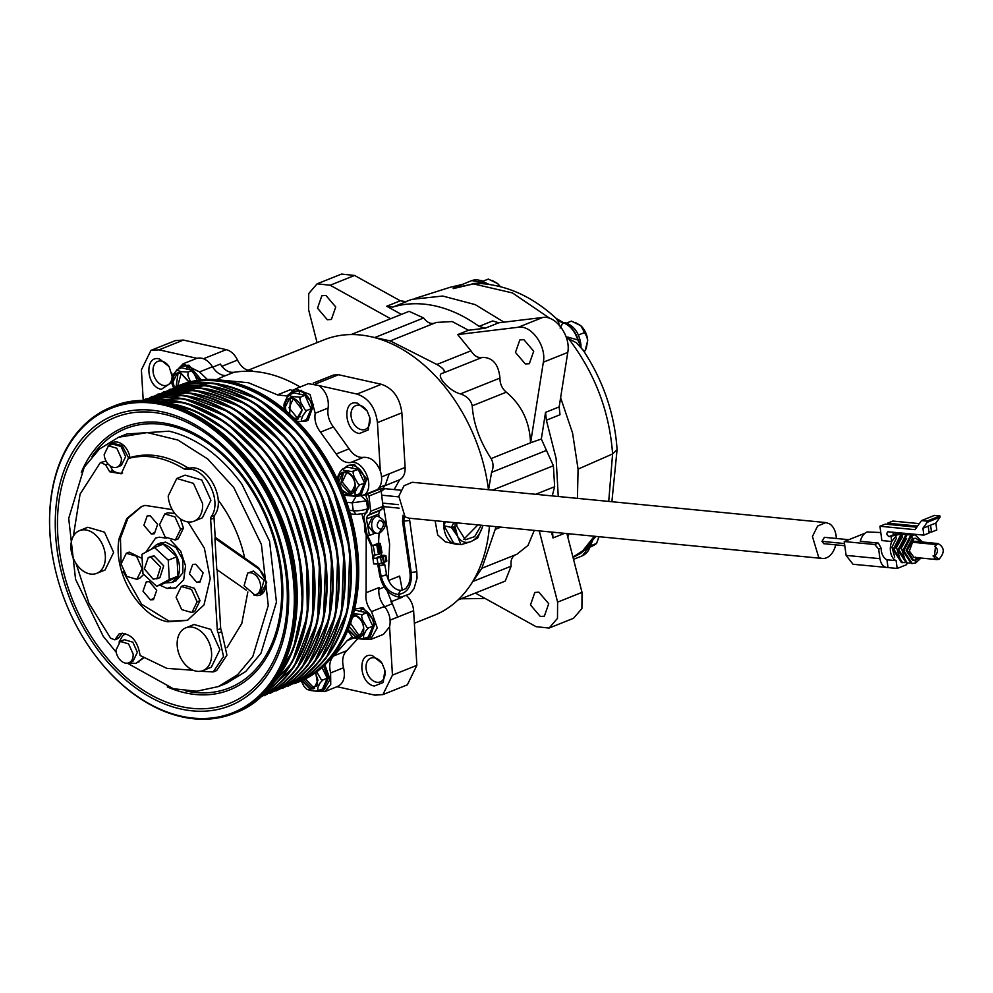 <?xml version="1.0" encoding="UTF-8"?>
<svg xmlns="http://www.w3.org/2000/svg" width="993" height="993" viewBox="0 0 993 993"><rect width="100%" height="100%" fill="white"/><g stroke="black" fill="none" stroke-linecap="round" stroke-linejoin="round"><path stroke-width="1.49" d="M116.218 652.289L103.235 636.327L75.567 579.316L68.716 518.396L84.206 467.231L99.437 449.047L118.577 437.268L147.237 432.588L177.896 440.036L207.661 458.94L233.752 487.501L261.42 544.512L268.271 605.432L252.781 656.596L237.55 674.781L218.41 686.56L196.688 691.24L173.403 688.745L127.34 663.175M253.625 594.881A15.354 10.737 68 0 0 260.129 595.043A15.354 10.737 68 0 0 265.789 582.804A15.354 10.737 68 0 0 257.733 568.17L214.91 538.256L215.965 537.834L258.639 567.797L266.67 582.444L260.563 594.857M118.577 437.268L126.744 434.003L169.083 431.173C196.527 437.814 220.806 455.489 241.92 484.224L269.587 541.247L276.439 602.155L260.948 653.32L245.718 671.516L226.578 683.283L218.41 686.56M246.363 590.214L216.797 569.56L214.91 538.256M73.345 536.22L80.085 494.117L100.094 462.986L100.889 462.477L105.643 464.898L109.702 471.749L121.171 473.785L128.258 458.481C146.207 453.714 164.838 457.214 184.127 468.957L186.374 469.503C204.397 465.382 223.077 500.683 211.273 516.583A5.114 3.575 68 0 0 210.653 519.389L217.293 629.91L220.682 628.532L217.157 569.821M210.653 519.389L214.041 518.023L215.245 538.119M175.786 580.942L182.886 572.849L182.836 559.704L176.022 547.553L165.657 542.128L160.382 543.047M247.642 573.122L253.488 571.025L264.064 580.173L260.514 592.771L256.281 594.484A11.519 8.056 68 0 1 254.68 594.869L244.092 585.721L247.642 573.122L249.243 572.738A11.519 8.056 68 0 1 259.831 581.886A11.519 8.056 68 0 1 256.281 594.484M143.377 657.664L135.942 663.448L128.569 662.902M143.724 657.887L135.942 663.448M214.041 518.023A5.114 3.575 68 0 1 214.674 515.206C226.466 499.305 207.798 464.004 189.762 468.137L187.516 467.591C168.227 455.837 149.608 452.349 131.647 457.115L128.258 458.481M122.189 633.137L118.204 638.449L114.816 639.827L110.633 638.214L88.936 603.272L76.138 563.639M100.889 462.477L106.04 461.025M217.293 629.91A5.114 3.575 68 0 0 218.286 633.075L221.675 631.697L220.682 628.532M221.675 631.697L226.925 655.095L216.635 670.573L213.247 671.938L200.425 671.256M193.25 670.3L166.812 668.351L140.1 655.479C137.617 640.361 130.728 633.05 119.433 633.522L114.816 639.827M218.286 633.075L223.524 656.472L213.247 671.938M194.045 521.188L202.349 517.825L210.913 500.286L201.765 479.991L185.083 475.126L176.766 478.477L193.449 483.355L202.609 503.65A23.038 16.111 68 0 1 194.045 521.188A23.038 16.111 68 0 1 168.202 496.028L176.766 478.477M203.019 670.56L211.335 667.197L219.9 649.645L210.739 629.363L194.057 624.485L185.753 627.849A23.038 16.111 -112 0 0 177.188 645.388A23.038 16.111 -112 0 0 203.019 670.56A23.038 16.111 -112 0 0 211.583 653.009A23.038 16.111 -112 0 0 185.753 627.849M96.768 573.333L105.072 569.982L113.636 552.431L104.488 532.149L87.806 527.271L79.502 530.634A23.038 16.111 -112 0 0 70.937 548.173A23.038 16.111 -112 0 0 96.768 573.333A23.038 16.111 -112 0 0 105.332 555.795A23.038 16.111 -112 0 0 79.502 530.634M172.273 509.62L145.015 505.387L141.267 506.629L126.769 518.52L119.11 538.616C112.681 572.005 138.834 616.69 167.78 621.779L187.305 620.426L203.999 604.948L210.243 578.559L204.384 548.223L187.975 521.921M165.31 582.916L171.95 582.481L178.095 576.163C180.416 570.292 180.031 563.825 176.928 556.75C173.502 549.824 168.897 545.616 163.113 544.102L156.609 544.574L151.271 549.315M119.061 642.074L122.35 636.24L125.441 633.621M128.867 662.79L133.099 661.077L137.382 652.302L132.801 642.161L124.473 639.715L120.227 641.428L115.945 650.204A11.519 8.056 -112 0 0 128.867 662.79A11.519 8.056 -112 0 0 133.149 654.015L128.569 643.874L120.227 641.428M109.702 471.749L112.755 470.521L109.875 465.667M122.635 473.028A19.19 13.418 68 0 1 112.755 470.521M108.063 445.969L111.7 442.977L122.04 445.522L128.792 458.269M111.7 442.977L112.892 442.506A15.354 10.737 68 0 1 129.847 457.065L129.971 457.785M123.194 571.583L141.614 604.24L169.133 621.233L187.776 620.228M141.9 506.38L127.886 518.321L120.463 538.057L121.059 562.894M156.671 586.329L165.434 582.866L178.032 576.114L176.878 556.775L163.113 544.189L154.536 547.577L141.887 554.342L142.955 573.718L156.671 586.329L169.306 579.552L168.239 560.176L154.536 547.577M117.1 467.144L121.345 465.432L125.627 456.656L121.047 446.515L112.705 444.07L108.473 445.783L104.191 454.558A11.519 8.056 -112 0 0 117.1 467.144A11.519 8.056 -112 0 0 121.382 458.369L116.802 448.228L108.473 445.783M196.813 582.432L199.878 582.221L203.131 572.849L195.72 564.223L192.679 564.446L189.415 573.805L196.813 582.432L200.214 581.066M151.308 533.961L154.374 533.75L157.626 524.378L150.216 515.764L147.163 515.975L143.898 525.334L151.308 533.961L154.697 532.596M150.415 599.846L153.468 599.635L156.72 590.264L149.322 581.65L146.269 581.861L143.004 591.22L150.415 599.846L153.803 598.481M159.761 585.1L167.159 588.464L175.687 587.881L183.693 579.738L185.554 565.898L180.664 551.078L170.659 540.291M166.439 538.181L159.29 537.176L155.603 538.069L145.847 552.22M194.777 611.378L199.99 600.666L194.392 588.253L184.189 585.299L181.297 586.466L176.084 597.178L181.694 609.59L191.897 612.544L197.111 601.832L191.512 589.42L181.297 586.466M142.111 558.463L129.189 552.096L126.31 553.262L121.096 563.974L126.694 576.387L136.897 579.341L142.111 568.629L136.513 556.217L126.31 553.262M136.897 579.341L139.79 578.174L143.724 574.426M175.364 540.031L180.577 529.319L174.979 516.906L164.764 513.94L159.55 524.664L165.161 537.064L175.364 540.031L178.243 538.864L183.457 528.152L180.354 518.805M174.842 513.493L167.656 512.785L164.764 513.94M178.032 576.114L169.306 579.552M176.878 556.775L168.239 560.176M156.882 578.944L160.618 567.09L151.035 557.197L148.255 557.607L144.357 568.852L153.207 579.192L159.885 577.727L163.696 565.861L154.126 555.956L151.172 556.428M316.73 691.153L324.81 691.6L330.743 684.574L330.619 672.919C328.795 665.546 329.85 659.873 333.772 655.914L347.252 640.559L352.18 636.873M362.47 639.082L370.55 639.529L377.241 627.886L371.531 611.614C366.988 605.817 365.176 599.524 366.094 592.747L366.218 534.731M363.81 521.884L361.949 514.163M365.511 513.22L363.823 516.968L367.211 535.45L369.433 535.475L366.417 518.967L367.497 515.578L369.57 514.337L370.712 511.283L368.974 496.028L367.348 494.104L365.834 495.792L367.708 500.36L366.529 500.832L360.869 495.718L364.592 494.7C375.379 486.707 363.438 459.3 350.566 462.527C345.142 463.073 340.338 460.231 336.168 453.987L320.478 432.129C315.973 426.27 314.21 419.977 315.191 413.225L310.052 394.506L295.48 388.846L286.865 395.984L277.481 394.866L248.473 382.752L219.825 379.996M207.388 379.487L199.519 371.941L183.171 363.761L177.759 369.359M199.481 380.108L187.23 365.883L182.203 366.218L183.904 365.548L188.931 365.201L201.294 379.897M294.511 391.316L301.239 390.299L313.552 404.734L308.066 420.312L306.365 420.995L312.336 408.806C311.057 399.434 306.787 393.489 299.538 390.981L294.511 391.316L290.961 394.097M347.761 465.494L354.476 464.476L366.789 478.911L361.303 494.489L359.603 495.172L365.573 482.995C364.307 473.624 360.037 467.678 352.776 465.158L347.761 465.494L344.199 468.274M374.088 626.248C373.07 617.236 368.8 611.291 361.291 608.411L356.276 608.746L362.991 607.728L375.304 622.164L369.818 637.742L368.118 638.425L374.088 626.248L372.983 626.124L371.196 622.872L366.777 612.755L355.792 610.298L354.166 610.943M324.922 664.863L330.073 679.398L324.078 689.812L322.377 690.495L328.348 678.318L323.656 666.067M216.325 379.674L225.386 375.577C220.396 375.329 216.089 372.4 212.452 366.765C207.872 359.9 202.684 357.083 196.887 358.312L183.171 363.761M292.6 390.721L290.415 389.678L277.481 394.866M364.307 494.961L377.526 489.524C381.833 485.167 382.764 478.961 380.319 470.93C376.409 461.522 370.799 456.991 363.5 457.339C358.076 457.897 353.272 455.055 349.102 448.811L333.412 426.94C328.906 421.094 327.144 414.789 328.124 408.049C329.13 398.938 326.114 391.453 319.088 385.607L308.413 383.67L295.48 388.846M370.55 639.529L383.484 634.341L389.579 626.794C391.13 619.657 389.43 612.867 384.465 606.438C380.381 601.311 378.494 595.614 378.805 589.346L379.028 587.558L366.094 592.747M336.975 686.684C343.491 683.867 345.688 677.561 343.553 667.743C341.729 660.37 342.784 654.697 346.706 650.725L357.778 638.698M182.203 366.218L178.653 368.999M301.872 421.429L306.365 420.995M355.122 495.619L359.603 495.172M356.276 608.746L354.451 609.776M363.624 638.871L368.118 638.425M317.884 690.942L322.377 690.495M250.67 371.27L252.21 370.65C246.214 371.034 241.311 367.509 237.501 360.074C234.733 354.377 230.984 350.901 226.243 349.635L183.42 340.065L159.004 349.846L150.936 350.392L141.403 369.88L143.191 399.881M159.004 349.846L196.887 358.312M172.348 377.092L169.133 366.665L159.538 358.957C144.134 354.588 146.045 386.811 161.338 389.306L171.764 382.429M211.844 367.497L220.347 364.083C224.244 370.079 228.762 372.822 233.926 372.288C255.573 368.85 277.73 373.79 300.382 387.133M319.088 385.607L356.971 394.072C368.614 398.094 375.441 407.602 377.439 422.608L380.319 470.93M359.305 433.531L368.229 429.957L369.855 417.768L367.1 410.891L357.505 403.183C342.101 398.814 344.012 431.036 359.305 433.531M369.57 514.337L381.821 509.421L382.963 506.38L381.225 491.125L379.611 489.201L367.348 494.104M381.821 509.421L379.748 510.675L378.668 514.064L379.103 516.434M367.708 500.36L368.775 508.267L366.156 512.822M360.869 495.718L356.102 496.376L352.205 502.83L353.272 510.737L356.177 514.473L350.38 513.902M346.718 502.297L352.205 502.83L366.529 500.832L367.596 508.751L365.734 513.133L356.177 514.473M383.695 506.74L389.616 544.114L388.238 579.887M389.579 626.794L392.446 675.116L382.913 694.604L374.858 695.15L337.037 686.697M374.311 686.039L383.236 682.476L384.85 670.275L382.094 663.398L372.512 655.69C357.108 651.321 359.019 683.544 374.311 686.039M188.931 365.201L187.23 365.883L186.895 369.123L181.719 367.77L177.064 369.619M186.895 369.123L192.704 370.228L188.223 372.027L180.776 371.581L176.891 370.228L177.226 369.57L173.638 374.2M197.185 380.431L192.704 370.228M312.336 408.806L311.231 408.682L309.444 405.429L305.025 395.313L294.027 392.868L289.373 394.705M305.012 395.313L300.531 397.113L299.836 398.603L300.829 402.624L305.112 409.935L306.75 410.481L311.231 408.682L306.465 419.592L301.971 421.392L297.428 421.491M346.234 494.762L353.21 495.855L359.702 493.782L364.481 482.871L358.262 469.503L347.277 467.045M366.777 612.755L362.284 614.555L361.589 616.032L362.582 620.054L366.864 627.377L368.502 627.911L372.983 626.124L368.217 637.034L361.725 639.107L356.264 638.387M328.348 678.318L327.243 678.194L322.055 667.519M316.73 671.839L321.124 679.448L322.762 679.994L327.243 678.194L322.477 689.105L315.973 691.178L310.524 690.458M183.42 340.065L175.351 340.611L150.936 350.392M169.331 367A12.785 8.912 -111.8 0 0 161.847 361.142A12.785 8.912 -111.8 0 0 157.813 361.402A12.785 8.912 -111.8 0 0 153.443 373.889A12.785 8.912 -111.8 0 0 163.286 385.421A12.785 8.912 -111.8 0 0 167.321 385.147A12.785 8.912 -111.8 0 0 171.628 379.934M172.012 378.023A12.785 8.912 -111.8 0 0 171.789 373.157M394.171 489.586L399.633 479.805C403.493 477.559 405.318 473.438 405.107 467.442L401.867 412.827C399.856 397.833 393.029 388.325 381.386 384.291L338.563 374.733L333.313 375.081L313.192 383.137M367.298 411.226A12.785 8.912 -111.8 0 0 359.814 405.367A12.785 8.912 -111.8 0 0 355.779 405.628A12.785 8.912 -111.8 0 0 351.41 418.115A12.785 8.912 -111.8 0 0 361.253 429.646A12.785 8.912 -111.8 0 0 365.287 429.373A12.785 8.912 -111.8 0 0 369.768 417.383M389.194 473.835L385.284 485.118L382.702 488.593M368.974 496.028L381.225 491.125M379.835 532.943L377.452 533.39A8.565 5.896 -89.2 0 1 371.717 525.93A8.565 5.896 -89.2 0 1 376.062 516.559A8.565 5.896 -89.2 0 1 377.7 516.248C386.91 521.052 387.618 526.613 379.835 532.943L379.078 533.08A8.565 5.896 -89.2 0 1 377.452 533.39L373.927 533.34L368.192 525.88L372.536 516.509L377.7 516.248A8.565 5.896 -89.2 0 1 377.762 516.261M369.433 535.475L374.758 533.353M379.041 533.204L378.569 543.221L377.725 543.556L378.73 543.928L377.625 544.363L379.649 543.941L381.362 553.312L379.537 553.734M364.716 522.442L365.685 531.354L364.667 531.342L364.381 519.997M366.976 534.16L365.685 531.354M382.876 505.586L384.787 506.753L382.988 506.79M386.972 590.525L392.334 603.719L383.832 607.133M382.566 557.135L373.716 558.525L382.566 557.135L383.559 562.559L378.048 563.987L373.691 563.925L371.27 545.716L364.667 531.342M382.913 694.604L407.341 684.835L416.861 665.335L413.622 610.707C413.113 604.663 410.742 599.611 406.509 595.552M382.305 663.734A12.785 8.912 -111.8 0 0 374.82 657.875A12.785 8.912 -111.8 0 0 370.786 658.148A12.785 8.912 -111.8 0 0 366.417 670.623A12.785 8.912 -111.8 0 0 376.26 682.154A12.785 8.912 -111.8 0 0 380.294 681.881A12.785 8.912 -111.8 0 0 384.763 669.89M172.062 383.968L173.502 387.742M180.776 371.581L180.676 372.809C175.488 372.276 172.844 375.292 172.708 381.858L172.41 380.493M171.764 378.854L173.626 374.212M176.891 370.228L177.226 369.57M190.507 381.759L187.838 375.528L188.223 372.015M284.768 405.566L285.016 406.956C285.152 400.378 287.796 397.361 292.985 397.895L293.084 396.679L300.531 397.113M284.072 403.94L286.84 397.634L289.534 394.655M293.072 396.666L291.557 396.294M291.532 396.294L290.204 395.859M290.155 395.859L289.199 395.313M306.75 410.481L303.138 415.124L301.276 419.791L301.971 421.392M346.209 494.762L344.832 494.315M347.265 467.045L342.61 468.895M337.781 476.677L337.198 479.396M343.404 470.049L342.771 468.845L340.09 471.812L337.794 476.64M358.262 469.503L351.77 471.576L344.794 470.483M344.782 470.471L343.441 470.049M342.448 469.503L342.771 468.845M365.573 482.995L359.987 484.671L358.361 484.125L354.067 476.814L353.074 472.78L353.769 471.29M359.987 484.671L357.281 487.662L354.998 492.478L355.221 495.581M348.084 629.761L356.04 637.295L356.276 638.387L353.347 637.568M347.724 630.617L352.515 637.146M362.284 614.543L353.309 613.736M368.502 627.911L365.784 630.915L363.5 635.731L363.723 638.834M301.872 680.615L310.3 689.365L310.536 690.458L307.607 689.639M301.065 680.577L303.982 686.3L306.775 689.216M322.762 679.994L320.044 682.985L317.76 687.801L317.983 690.905M825.853 522.566L412.256 482.275L403.99 485.788L398.838 496.202L405.057 516.894L408.756 518.16L822.353 558.451A18.035 12.152 -84.4 0 1 818.654 557.185L812.435 536.493L817.587 526.079L825.853 522.566L829.552 523.832A18.035 12.152 -84.4 0 1 836.317 538.491M371.27 545.716L377.874 544.648L372.288 545.74L367.571 535.45M378.569 543.221L379.649 543.941L379.5 543.233M402.326 590.239L399.633 576.064L388.524 580.52M372.698 558.513L373.716 558.525L374.001 555.099L378.494 554.454L376.781 545.095M374.001 555.099L372.983 555.087M382.367 557.135L383.248 556.862L384.241 562.286L386.19 561.504L386.029 560.797M384.241 562.286L383.509 562.274M380.778 553.548L381.697 555.323L385.036 555.372L385.197 556.08L385.036 555.372M172.708 381.858L174.135 387.493M285.028 406.956L285.699 410.618M346.222 472.072C341.046 471.551 338.39 474.567 338.265 481.133L338.278 481.32M342.448 490.927L347.525 494.042C358.647 497.419 357.257 473.798 346.222 472.085L346.321 470.856M354.836 614.108L354.737 615.325L353.061 615.163M489.45 526.017A148.329 103.421 68.2 0 1 470.074 585.659A148.329 103.421 68.2 0 1 441.699 611.812A148.329 103.421 68.2 0 1 434.388 615.226L414.366 623.244M247.977 370.302L324.103 339.817A148.329 103.421 68.2 0 1 370.327 336.577A148.329 103.421 68.2 0 1 488.482 489.698M445.398 541.855L437.677 534.917L435.12 520.729M835.696 544.847A18.035 12.152 -84.4 0 1 822.353 558.451M381.697 555.323L380.964 556.291M377.849 544.276L377.725 543.556L373.145 545.393M381.213 552.604L381.362 553.312M377.874 544.648L379.587 554.02L378.494 554.454M383.248 556.862L385.197 556.08L386.19 561.504M382.317 556.85L384.266 556.068M380.853 555.67L384.254 556.068M189.005 382.144L180.689 373.169L177.176 373.405L172.993 381.933L174.396 387.407M295.591 419.654L297.776 419.269L301.959 410.742C301.078 404.188 298.099 400.03 292.997 398.255L289.484 398.491L285.301 407.018L286.083 410.941M342.113 490.12L347.5 493.682L351.013 493.447L355.196 484.919C354.327 478.378 351.336 474.22 346.247 472.445L342.734 472.68L338.625 482.089M348.233 629.413L356.015 636.935L359.528 636.699L363.711 628.172C362.83 621.63 359.851 617.46 354.749 615.697L352.962 615.548M302.108 680.503L310.275 689.005L313.788 688.77L317.971 680.242L315.464 672.757M496.128 526.675L481.878 568.232L470.074 585.659M530.597 442.853L543.345 362.197C546.597 346.023 531.379 324.81 518.272 327.256L457.711 334.579L470.967 350.827C474.195 356.003 477.968 358.188 482.263 357.381C492.689 357.393 498.585 364.294 499.951 378.085C499.913 383.881 502.036 388.573 506.306 392.173C521.635 404.958 529.703 421.826 530.523 442.804L541.334 439.005L553.386 465.742L554.64 486.707L552.22 495.904M370.327 336.577L390.237 340.897L436.87 364.481C444.008 368.639 445.969 371.556 442.754 373.207C434.475 374.262 448.898 391.13 460.454 393.898C466.995 396.133 470.918 400.105 472.234 405.827C473.351 423.328 479.644 440.917 491.125 458.58C493.496 463.048 493.658 467.641 491.585 472.37L488.556 489.698M458.853 544.238A25.57 16.546 -77.4 0 1 455.204 544.052A25.57 16.546 -77.4 0 1 443.772 521.573M823.793 543.692L821.968 541.359L824.413 537.325L848.816 539.708M383.732 563.925L384.701 564.223L386.6 574.599C389.206 584.219 393.849 589.507 400.539 590.45C404.325 589.619 406.385 588.539 406.72 587.198C409.575 583.549 410.655 578.708 409.985 572.688L402.537 521.325L408.173 520.63M378.556 544.375L380.269 553.746M178.057 373.132L176.109 386.736M293.953 418.065L298.595 418.847M290.366 398.218L289.708 414.106M343.615 472.407L340.748 483.517L349.213 493L351.845 493.037M349.263 626.782L357.716 636.252L360.347 636.29M303.784 679.721L311.976 688.323L314.607 688.36M515.963 554.578C512.016 556.353 510.414 560.213 511.147 566.171L505.214 581.104L457.934 600.033M534.259 530.386L528.053 545.356L516.943 554.218L481.841 568.269M541.334 439.005L545.542 412.368L546.386 420.188L556.13 458.58L558.252 496.488M552.555 532.174L553.002 537.958L551.487 532.062M390.212 340.897L436.324 322.44L452.187 321.546L468.522 330.247L457.711 334.579M351.112 334.554L409.104 311.33L423.651 317.971C427.251 322.762 431.086 324.426 435.157 322.936M460.963 544.71L457.624 536.381C460.913 541.806 465.295 543.581 470.756 541.681C476.193 539.211 480.165 534.097 482.672 526.352L477.67 538.02L470.756 541.681L460.963 544.71L453.652 543.072L444.07 525.781L445.286 521.722M409.985 572.688L416.812 571.683L409.389 518.222M177.759 386.029L181.16 373.294M300.755 416.588L296.746 417.259L289 407.813L293.469 398.379M353.992 490.778L349.983 491.448L342.25 481.99L346.718 472.556M362.507 634.03L358.498 634.701L350.541 623.244M352.441 617.348L355.221 615.809M316.767 686.101L312.758 686.771L305.41 678.902M390.634 318.728L330.16 285.227L317.115 283.837L308.724 293.568L308.612 309.754L317.065 342.635M327.342 319.721L331.377 319.461L335.746 306.974L325.903 295.442L321.869 295.715L317.499 308.19L327.342 319.721M485.143 598.469L461.025 598.804M475.362 593.057L536.059 626.67L549.104 628.06L557.483 618.341L557.607 602.143L539.261 530.87M540.316 616.467L544.35 616.194L548.719 603.707L538.876 592.176L534.842 592.449L530.473 604.936L540.316 616.467M549.104 628.06L573.52 618.279L581.91 608.56L582.022 592.362L566.891 533.564M545.542 412.368L559.158 406.919L560.002 414.739L546.386 420.188M559.158 406.919L567.773 352.428C571.025 336.242 555.795 315.029 542.687 317.475L498.771 322.787L492.677 320.938L479.073 326.399L485.155 328.236L468.522 330.247M525.309 363.947L529.343 363.686L533.713 351.199L523.87 339.668L519.836 339.941L515.466 352.416L525.309 363.947M401.433 314.409L386.699 306.241L392.731 307.11C406.149 303.026 420.324 302.642 435.257 305.943C450.201 309.32 464.798 316.134 479.073 326.399M386.699 306.241L400.316 300.792L354.575 275.458L341.53 274.068L317.115 283.837M455.104 522.678L455.067 526.836L457.624 536.381L451.381 527.42L453.826 522.554M444.07 525.781L451.381 527.42L455.067 526.836M400.316 300.792L406.348 301.661L392.731 307.11M560.611 397.696L572.589 433.109L578.075 469.155L577.442 498.362M569.076 533.775L567.773 537.002M405.007 301.909L411.958 299.34L442.717 296.038L475.175 304.603L503.997 322.154M865.077 533.191L844.224 541.545L846.098 555.385L853.024 564.272L888.003 567.562L886.948 559.779A13.43 9.049 -84.4 0 1 881.126 548.148L878.383 543.072L860.335 541.309A13.43 9.049 -84.4 0 1 867.15 531.963L880.791 532.533M385.296 574.302C387.357 574.873 385.954 575.481 381.113 576.139L379.81 575.841C382.851 588.601 389.728 595.775 400.452 597.352L409.774 593.926L413.994 588.75L417.048 578.162L416.812 571.683M595.85 536.381L585.125 549.328L572.949 557.098M461.906 284.544L461.435 284.718C455.961 286.481 453.205 287.784 453.193 288.64L473.425 283.886L453.367 288.119L471.749 280.597L484.398 282.868L472.283 283.551M566.767 338.898L568.604 338.712L567.884 337.111L577.814 339.966L581.128 347.091L578.162 339.767C575.307 331.079 570.379 325.344 563.354 322.588L556.08 318.356L558.6 321.943L559.233 325.803M456.78 522.839L456.768 526.153L465.369 539.758L474.666 536.63L481.27 525.223M881.126 548.136L878.644 549.141L874.771 544.512L844.224 541.545M878.644 549.141L879.935 558.674C881.039 564.62 883.72 567.586 888.003 567.562L897.175 568.455L896.12 560.673L886.948 559.779M383.596 563.925C385.358 564.533 383.894 565.154 379.214 565.762L377.911 565.464L378.705 564.843M589.941 544.499L590.028 545.418L589.941 544.499L590.028 545.418L580.731 553.374L594.311 536.232M580.731 553.374L573.035 557.433M461.497 284.706L450.077 287.3L414.975 298.459M458.692 285.835L457.463 286.319M480.761 283.551L473.425 283.886L512.5 292.947L550.122 318.542M556.502 318.728L556.477 318.691C532.993 296.882 507.324 285.14 479.47 283.477L478.254 283.452M556.08 318.356L556.812 319.038M566.283 337.359L567.884 337.111M608.721 501.415L612.594 453.95C609.466 411.363 594.807 372.946 568.604 338.712L576.461 342.796L583.375 350.504C603.446 381.138 614.679 414.18 617.087 449.63L611.887 501.713M453.677 527.06L455.005 532.198M463.793 539.236L477.918 524.9M906.472 563.043L906.683 564.645L897.175 568.455M896.12 560.673A13.43 9.049 -84.4 0 1 892.595 557.483A13.43 9.049 -84.4 0 1 891.739 541.533L881.871 540.564L879.935 526.24L915.025 529.666L921.516 520.593L926.965 521.126L927.127 522.355L922.919 528.251L923.85 535.128L887.73 531.751M378.544 563.974L379.599 565.526C383.124 565.104 384.266 564.645 383 564.161M590.897 542.948L590.351 545.095C589.395 550.11 586.751 553.672 582.444 555.782L590.028 545.418L591.12 542.091M487.476 284.507L484.969 283.588M563.801 323.457L557.756 320.342M577.814 339.966L577.814 339.966C574.885 331.091 569.932 325.307 562.957 322.613L560.114 328.038M582.519 349.251L583.425 350.566M888.35 531.677C886.153 533.067 886.364 534.718 889.02 536.592L898.876 534.582L893.278 534.035M896.567 537.921L891.937 547.118L894.705 557.036M891.106 536.791L891.739 541.533L896.493 535.525M879.935 526.24L885.21 524.13L916.787 527.209M887.754 524.378L887.593 523.174L892.868 521.064L919.332 523.646M921.516 520.593L934.45 515.404L939.899 515.938L940.061 517.167L935.853 523.063L936.784 529.952L931.508 532.062L928.964 531.814M904.251 533.216L901.011 534.296L893.092 549.663L901.483 562.559L904.486 562.584M381.56 556.279C378.035 556.688 376.906 557.147 378.159 557.632L381.56 556.279M377.489 558.227L377.34 557.421L378.159 557.632M894.991 532.322L896.679 533.526L900.85 532.893M898.764 533.725L898.876 534.582L900.601 534.47M926.965 521.126L939.899 515.938M927.127 522.355L940.061 517.167M922.919 528.251L935.853 523.063M923.85 535.128L929.125 533.018L928.194 526.129M892.111 532.037L894.296 534.47L896.381 534.681M930.578 525.185L931.508 532.062M887.593 523.174L917.582 526.091M592.337 541.148L588.365 550.445M481.307 280.92L488.966 284.321M482.002 280.647L479.681 280.361M564.372 322.961L562.82 322.402M565.079 322.675C574.004 325.592 579.291 332.965 580.955 344.794L580.979 346.756M907.23 534.358L902.103 534.395L894.184 549.762L902.575 562.671M901.731 537.983L896.505 547.565L899.795 557.967M591.394 545.505L596.582 543.419L598.903 536.679M593.938 545.256L596.545 543.519L599.04 536.692M593.826 545.318L590.612 546.957M483.417 281.044L488.32 279.083L497.704 283.613L492.007 280.324M499.926 286.53L497.754 283.663M583.822 351.162L585.1 350.728L586.267 348.382L587.695 340.5L586.801 336.739L580.831 325.704M578.435 335.013L584.058 332.767M585.125 350.641L587.695 340.537M566.494 323.085L571.397 321.124L580.768 325.654L575.084 322.353M585.1 350.728L584.083 351.559M497.716 283.626L500.335 286.58M580.793 325.667C584.865 329.651 587.173 334.604 587.695 340.5M912.083 534.842L905.864 534.768L897.945 550.134L906.336 563.031L909.327 563.056M910.233 534.383L906.957 534.867L899.037 550.234L907.428 563.143M906.584 538.454L901.359 548.037L904.635 558.438M922.509 542.004L915.074 534.855L910.705 535.239L902.786 550.606L911.189 563.503L915.546 563.118L920.945 558.041M915.074 534.855L911.797 535.351L903.878 550.705L912.282 563.614M920.697 541.818L915.844 538.268L912.232 538.541L906.137 550.37L912.604 560.3L916.204 560.027L919.133 557.855M915.844 538.268L913.324 538.653L907.23 550.47L913.684 560.412M933.135 556.08L934.773 556.018C938.348 552.307 938.335 549.067 934.723 546.274L938.062 543.568L914.938 541.309L912.555 542.265L935.679 544.524L934.276 558.016L937.107 559.605L938.931 559.332C944.914 552.617 944.628 547.366 938.062 543.568L915.546 541.322L915.099 542.513M912.555 542.265L909.352 551.053L913.982 557.358L937.107 559.605M353.818 527.494A158.818 110.732 -111.8 0 0 353.793 527.382A158.818 110.732 -111.8 0 0 339.544 484.125A158.818 110.732 -111.8 0 0 326.412 459.014A158.818 110.732 -111.8 0 0 326.349 458.903M69.311 611.216A163.932 114.307 -111.8 0 0 82.878 637.146A163.932 114.307 -111.8 0 0 247.518 705.03A163.932 114.307 -111.8 0 0 274.614 509.831A163.932 114.307 -111.8 0 0 120.786 405.144A163.932 114.307 -111.8 0 0 54.615 566.569A163.932 114.307 -111.8 0 0 69.311 611.216M269.885 512.165A156.373 109.031 -111.8 0 0 108.423 417.768A156.373 109.031 -111.8 0 0 74.053 608.883A156.373 109.031 -111.8 0 0 235.502 703.28A156.373 109.031 -111.8 0 0 269.885 512.165M82.94 637.245A164.95 115.014 -111.8 0 0 83.002 637.345A164.95 115.014 -111.8 0 0 233.963 713.384A164.95 115.014 -111.8 0 0 275.93 509.248A164.95 115.014 -111.8 0 0 111.328 407.118A164.95 115.014 -111.8 0 0 54.565 566.333A164.95 115.014 -111.8 0 0 54.59 566.457M75.965 607.977A153.989 107.368 -111.8 0 0 234.969 700.934A153.989 107.368 -111.8 0 0 268.818 512.736A153.989 107.368 -111.8 0 0 109.813 419.778A153.989 107.368 -111.8 0 0 75.965 607.977M294.4 683.606A159.836 111.452 -111.8 0 0 297.453 682.452L298.843 681.893A159.836 111.452 -111.8 0 0 353.843 527.618A159.836 111.452 -111.8 0 0 339.507 484.087A159.836 111.452 -111.8 0 0 326.287 458.803A159.836 111.452 -111.8 0 0 180.006 385.123L178.603 385.681A159.836 111.452 -111.8 0 0 175.612 386.96M247.84 591.94L241.783 623.505L227 647.709M218.15 500.062L220.235 502.892C232.027 519.463 240.182 537.834 244.7 558.004M257.733 568.17L258.639 567.797M138.027 662.182L139.219 661.71M211.273 516.583L214.674 515.206M161.4 543.854L165.657 542.128M186.374 469.503L189.762 468.137M184.127 468.957L187.516 467.591M128.656 457.55L129.847 457.065M105.643 464.898L108.026 463.93M116.082 638.735L119.483 637.357M167.78 621.779L169.133 621.233M119.11 538.616L120.463 538.057M170.56 587.099L167.159 588.464M197.111 601.832L199.99 600.666M180.577 529.319L183.457 528.152M154.126 555.956L151.035 557.197M199.519 371.941L212.452 366.765M315.191 413.225L328.124 408.049M320.478 432.129L333.412 426.94M336.168 453.987L349.102 448.811M350.566 462.527L363.5 457.339M364.592 494.7L377.526 489.524M371.531 611.614L384.465 606.438M347.252 640.559L354.091 637.829M333.772 655.914L346.706 650.725M330.619 672.919L343.553 667.743M299.203 394.221L299.538 390.981L301.239 390.299M352.453 468.398L352.776 465.158L354.476 464.476M360.956 611.651L361.291 608.411L362.991 607.728M233.926 372.288L225.411 375.702M293.705 389.815L292.016 390.485M400.899 490.232L384.713 488.655L381.262 491.423M349.337 510.352L353.272 510.737A10.228 2.495 172.3 0 0 367.596 508.751L368.775 508.267M384.303 587.062L378.817 589.259M226.243 349.635L203.515 358.746M338.563 374.733L315.824 383.832M381.386 384.291L356.971 394.072M401.867 412.827L377.439 422.608M405.107 467.442L381.597 476.876M385.284 485.118L379.276 487.526M381.697 495.197L398.714 496.86M382.59 503.091L398.466 504.643M370.712 511.283L382.963 506.38M367.497 515.578L379.748 510.675M366.417 518.967L378.668 514.064M413.622 610.707L390.112 620.129M416.861 665.335L392.446 675.116M392.334 603.719L397.709 617.087M237.501 360.074L221.588 366.442M399.633 479.805L383.72 486.173M402.252 597.265L390.882 601.82M374.932 555.112L373.219 545.753M378.048 563.987L377.055 558.575M189.266 382.082L180.676 372.809M295.964 420.027L302.157 409.836L292.985 397.895M347.761 495.135L347.525 494.042M356.04 637.295C367.162 640.671 365.759 617.05 354.737 615.325M310.3 689.365L317.71 684.798L315.7 672.596M379.078 533.08L381.188 529.418C376.57 528.003 376.012 524.962 379.525 520.295C384.142 521.71 384.701 524.751 381.188 529.418M381.61 563.341L380.617 557.917M535.674 494.291L554.64 486.707M492.578 490.095L553.386 465.742M400.539 590.45L398.143 594.472C407.751 593.057 412.095 585.696 411.189 572.39L403.741 521.027L404.337 516.397M296.746 417.259L295.964 418.823L294.263 419.505M349.983 491.448L349.213 493L347.5 493.682M358.498 634.701L357.716 636.252L356.015 636.935M312.758 686.771L311.976 688.323L310.275 689.005M472.904 581.476L511.147 566.171M495.333 529.331L500.832 527.134M491.585 472.37L546.212 450.499M491.125 458.58L530.523 442.804M472.234 405.827L506.306 392.173M460.454 393.898L499.951 378.085M442.754 373.207L482.263 357.381M436.87 364.481L470.967 350.827M374.771 337.546L423.651 317.971M844.497 543.556L821.968 541.359M557.607 602.143L582.022 592.362M553.002 537.958L564.533 533.34M543.345 362.197L567.773 352.428M518.272 327.256L542.687 317.475M485.155 328.236L498.771 322.787M330.16 285.227L354.575 275.458M379.214 565.762L381.113 576.139C384.055 587.099 389.728 593.206 398.143 594.472L400.452 597.352M617.1 449.63L612.594 453.95L578.025 469.143M878.383 543.072L874.771 544.512M879.935 558.674L846.098 555.385M582.444 555.782L573.532 559.344M889.02 536.592L894.296 534.47M896.679 533.526L898.764 532.682M902.538 537.598L902.103 534.395M915.124 559.928L915.546 563.118M912.232 538.541L911.797 535.351M915.807 557.085L916.204 560.027M913.721 541.595L913.324 538.653M933.048 555.857L934.773 556.018L938.931 559.332M150.253 397.535A159.414 111.154 68.2 0 1 307.16 497.059A159.414 111.154 68.2 0 1 268.755 693.449M262.487 695.994A159.414 111.154 -111.8 0 0 301.897 499.169A159.414 111.154 -111.8 0 0 143.96 400.018M262.698 695.882A159.414 111.154 -111.8 0 0 301.102 499.491A159.414 111.154 -111.8 0 0 144.196 399.956M261.233 696.205A159.414 111.154 -111.8 0 0 295.84 501.589A159.414 111.154 -111.8 0 0 142.918 400.725M261.444 696.006A159.414 111.154 -111.8 0 0 295.045 501.912A159.414 111.154 -111.8 0 0 143.203 400.725M264.126 693.375A159.414 111.154 -111.8 0 0 289.782 504.022A159.414 111.154 -111.8 0 0 146.964 400.775M264.833 692.655A159.414 111.154 -111.8 0 0 288.988 504.345A159.414 111.154 -111.8 0 0 147.969 400.824M273.236 682.551A159.414 111.154 -111.8 0 0 283.725 506.442L260.005 465.369L229.358 432.464L194.566 410.668L158.768 401.942M283.713 506.43A159.414 111.154 -111.8 0 0 161.015 402.326M275.458 679.361A159.414 111.154 -111.8 0 0 282.918 506.765A159.414 111.154 -111.8 0 0 164.838 403.096M287.871 536.468A159.414 111.154 -111.8 0 0 277.668 508.875A159.414 111.154 -111.8 0 0 272.442 497.927M235.192 712.887A164.95 115.014 -111.8 0 0 277.159 508.751A164.95 115.014 -111.8 0 0 112.557 406.634C167.184 382.653 244.352 430.639 277.531 508.627C316.196 591.158 295.753 691.289 235.192 712.887L233.963 713.384M167.308 686.945A141.552 98.692 -111.8 0 0 267.564 655.678A141.552 98.692 -111.8 0 0 265.801 514.672A141.552 98.692 -111.8 0 0 169.729 424.185A141.552 98.692 -111.8 0 0 81.339 472.258M185.79 690.954A139.628 97.364 -111.8 0 0 264.945 515.119A139.628 97.364 -111.8 0 0 91.939 456.606M294.387 683.606L297.453 682.452A159.836 111.452 -111.8 0 0 338.116 484.646A159.836 111.452 -111.8 0 0 178.603 385.681L175.6 386.96M299.042 681.322A159.414 111.154 -111.8 0 0 337.446 484.932A159.414 111.154 -111.8 0 0 180.54 385.396M292.774 683.867A159.414 111.154 -111.8 0 0 332.196 487.042A159.414 111.154 -111.8 0 0 174.259 387.891M292.985 683.755A159.414 111.154 -111.8 0 0 331.389 487.364A159.414 111.154 -111.8 0 0 174.483 387.829M286.716 686.287A159.414 111.154 -111.8 0 0 326.138 489.462M326.126 489.45A159.414 111.154 -111.8 0 0 168.202 390.323M286.927 686.175A159.414 111.154 -111.8 0 0 325.332 489.785A159.414 111.154 -111.8 0 0 168.425 390.249M280.659 688.708A159.414 111.154 -111.8 0 0 320.069 491.895M320.069 491.87A159.414 111.154 -111.8 0 0 162.144 392.744M280.87 688.596A159.414 111.154 -111.8 0 0 319.274 492.205A159.414 111.154 -111.8 0 0 162.368 392.682M274.602 691.14A159.414 111.154 -111.8 0 0 314.011 494.315A159.414 111.154 -111.8 0 0 156.087 395.164M274.813 691.029A159.414 111.154 -111.8 0 0 313.217 494.638A159.414 111.154 -111.8 0 0 156.311 395.102M268.544 693.561A159.414 111.154 -111.8 0 0 307.954 496.748A159.414 111.154 -111.8 0 0 150.03 397.597M260.129 595.043L261.01 594.683M176.158 580.781L171.95 582.481M160.891 542.848L156.609 544.574M175.687 587.856L176.469 587.533M155.616 538.094L156.298 537.821M194.789 611.378L191.897 612.544M148.255 557.607L151.333 556.365M337.744 686.411L324.81 691.6M384.713 488.655L377.899 489.177M366.926 512.649L365.734 513.133M356.102 496.376L342.945 495.097M399.149 508.155L384.787 506.753M171.628 379.76L171.826 382.888M283.936 404.846L284.147 407.986M382.032 552.816L380.319 543.456M385.855 555.596L386.848 561.02M455.204 544.052L445.249 541.83M402.537 521.325L403.034 515.255M844.795 545.728L823.78 543.692M379.81 575.841L377.911 565.464M462.179 284.482L450.077 287.3M383.819 564.384L383.497 562.584M471.749 280.597C476.156 279.107 480.513 279.865 484.845 282.868L486.694 284.023M556.552 318.765L557.656 319.647M904.288 533.8L905.38 533.911M259.806 697.508L279.84 686.324L296.597 669.381L317.636 621.308L319.51 561.268L301.946 499.131L270.518 448.315L229.147 411.934L183.804 395.276L140.981 400.762M260.228 697.136L293.866 667.135L312.423 619.421L313.13 561.268L295.889 501.564L265.987 452.597L226.752 416.675L183.357 398.578L141.54 400.75M262.934 694.566L292.165 662.48L307.371 615.573L306.552 560.238L289.832 503.985L262.078 457.699L225.833 422.621L185.331 402.848L145.276 400.738M271.871 684.388L293.084 650.08L302.58 605.742L299.352 556.092L283.775 506.418M291.731 550.954L277.717 508.838L265.23 484.795M112.557 406.634L111.328 407.118M288.33 686.026L308.798 675.19L325.965 658.446L347.674 610.323L349.884 549.774L332.233 487.004L300.395 435.691L258.465 399.211L212.601 382.963L169.542 389.393M282.273 688.459L302.728 677.623L319.907 660.866L341.617 612.743L343.826 552.207L326.176 489.437L294.338 438.112L252.408 401.644L206.544 385.396L163.485 391.813M276.215 690.88L296.671 680.044L313.838 663.299L335.56 615.163L337.769 554.628L320.118 491.858L288.28 440.544L246.351 404.064L200.487 387.816L157.428 394.246M270.158 693.313L290.614 682.476L307.78 665.72L329.502 617.596L331.712 557.061L314.061 494.278L282.223 442.965L240.294 406.497L194.429 390.249L151.37 396.666M264.101 695.733L284.557 684.897L301.723 668.152L323.445 620.017L325.654 559.481L308.004 496.711L276.166 445.398L234.236 408.917L188.372 392.669L145.313 399.087"/></g></svg>
